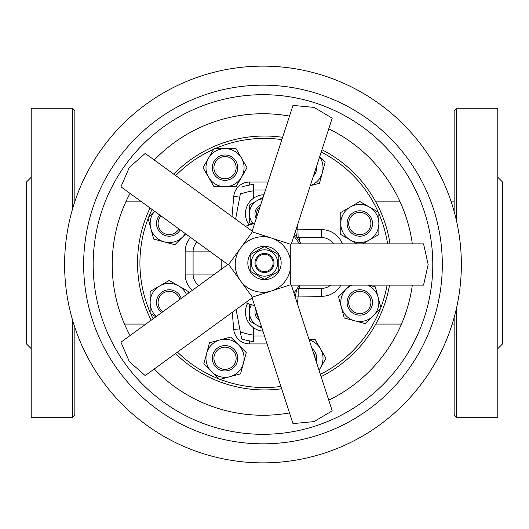 <?xml version="1.0" encoding="UTF-8"?>
<svg xmlns="http://www.w3.org/2000/svg" width="529" height="529" viewBox="0 0 529 529"><rect width="100%" height="100%" fill="white"/><g stroke="black" fill="none" stroke-linecap="round" stroke-linejoin="round"><path stroke-width="0.79" d="M264.5 249.807A13.172 13.172 0 0 1 277.672 262.979A13.172 13.172 0 0 1 264.5 276.151A13.172 13.172 0 0 1 251.328 262.979A13.172 13.172 0 0 1 264.5 249.807M278.783 271.225L264.5 279.471L250.217 271.225L250.217 254.733L264.5 246.488L278.783 254.733L278.783 271.225M264.5 253.457A9.522 9.522 0 0 1 274.022 262.979A9.522 9.522 0 0 1 264.5 272.501A9.522 9.522 0 0 1 254.978 262.979A9.522 9.522 0 0 1 264.5 253.457M264.5 271.582A8.603 8.603 0 0 0 273.103 262.979A8.603 8.603 0 0 0 264.5 254.37A8.603 8.603 0 0 0 255.897 262.979A8.603 8.603 0 0 0 264.5 271.582M264.5 246.316A16.663 16.663 0 0 1 281.163 262.979A16.663 16.663 0 0 1 264.5 279.643A16.663 16.663 0 0 1 247.837 262.979A16.663 16.663 0 0 1 264.5 246.316M31.211 348.677L26.45 343.916L26.45 182.042L31.211 177.281M72.473 209.173L72.473 108.247L74.853 110.627L74.853 201.556M74.853 327.444L74.853 415.331L72.473 417.712L72.473 319.827M72.473 108.247L31.211 108.247L31.211 417.712L72.473 417.712M497.789 348.677L502.55 343.916L502.55 182.042L497.789 177.281M454.146 211.521L454.146 110.627L456.527 108.247L497.789 108.247L497.789 417.712L456.527 417.712L454.146 415.331L454.146 317.479M289.535 116.003L289.508 116.089A150.765 150.765 0 0 0 154.283 160.023L154.21 159.976M154.283 368.978A150.765 150.765 0 0 0 289.508 412.911L289.535 412.997M328.747 400.162A150.765 150.765 0 0 0 412.322 285.131M412.408 243.869L412.322 243.869A150.765 150.765 0 0 0 328.747 128.838L328.774 128.752M290.752 244.325L291.373 243.869L332.219 118.159L314.021 107.394L292.973 105.41L252.128 231.12L252.366 231.854L228.647 264.5L252.366 297.146L290.752 284.675L290.752 244.325L252.366 231.854M254.396 224.151L252.128 231.12L145.197 153.423L129.334 167.402L120.943 186.81L227.88 264.5L120.943 342.19L129.334 361.598L145.197 375.577L252.128 297.88L292.973 423.59L314.021 421.606L332.219 410.841L291.373 285.131L423.55 285.131L428.166 264.5L423.55 243.869L291.373 243.869M262.979 462.875A198.375 198.375 0 0 0 461.354 264.5A198.375 198.375 0 0 0 262.979 66.125A198.375 198.375 0 0 0 64.604 264.5A198.375 198.375 0 0 0 262.979 462.875M236.754 172.54A12.696 12.696 0 0 1 220.157 179.404A12.696 12.696 0 0 1 213.299 162.806A12.696 12.696 0 0 1 229.89 155.949A12.696 12.696 0 0 1 236.754 172.54M214.761 163.415A11.109 11.109 0 0 0 220.765 177.936A11.109 11.109 0 0 0 235.286 171.932A11.109 11.109 0 0 0 229.282 157.411A11.109 11.109 0 0 0 214.761 163.415M354.939 235.226A12.696 12.696 0 0 1 348.075 218.636A12.696 12.696 0 0 1 364.666 211.772A12.696 12.696 0 0 1 371.53 228.369A12.696 12.696 0 0 1 354.939 235.226M364.058 213.24A11.109 11.109 0 0 0 349.543 219.244A11.109 11.109 0 0 0 355.548 233.765A11.109 11.109 0 0 0 370.062 227.761A11.109 11.109 0 0 0 364.058 213.24M311.925 348.38A12.696 12.696 0 0 1 316.223 361.618M315.086 358.1A11.109 11.109 0 0 0 313.069 351.891M161.623 312.639A12.696 12.696 0 0 1 174.061 290.725A12.696 12.696 0 0 1 181.229 298.396M179.873 299.381A11.109 11.109 0 0 0 159.414 297.186A11.109 11.109 0 0 0 162.972 311.654M220.176 346.548A12.696 12.696 0 0 1 236.754 353.432A12.696 12.696 0 0 1 229.877 370.016A12.696 12.696 0 0 1 213.293 363.132A12.696 12.696 0 0 1 220.176 346.548M229.269 368.548A11.109 11.109 0 0 0 235.293 354.033A11.109 11.109 0 0 0 220.778 348.016A11.109 11.109 0 0 0 214.761 362.524A11.109 11.109 0 0 0 229.269 368.548M180.191 229.851A12.696 12.696 0 0 1 157.463 228.349A12.696 12.696 0 0 1 159.758 215.012M161.054 215.951A11.109 11.109 0 0 0 168.546 234.592A11.109 11.109 0 0 0 178.901 228.912M348.069 307.303A12.696 12.696 0 0 1 354.952 290.719A12.696 12.696 0 0 1 371.537 297.602A12.696 12.696 0 0 1 364.653 314.186A12.696 12.696 0 0 1 348.069 307.303M370.069 298.211A11.109 11.109 0 0 0 355.561 292.187A11.109 11.109 0 0 0 349.537 306.694A11.109 11.109 0 0 0 364.045 312.718A11.109 11.109 0 0 0 370.069 298.211M256.228 218.503A9.522 9.522 0 0 1 256.221 218.484A9.522 9.522 0 0 1 260.585 205.1M294.402 234.545A41.262 41.262 0 0 1 301.074 243.869M220.004 379.339A124.58 124.58 0 0 0 280.912 386.468M320.356 374.334A124.58 124.58 0 0 0 380.318 308.87M380.86 307.468A124.58 124.58 0 0 0 387.096 285.131M387.605 243.869A124.58 124.58 0 0 0 378.85 213.531M378.242 212.155A124.58 124.58 0 0 0 321.209 152.054M281.864 139.616A124.58 124.58 0 0 0 215.052 148.629M173.763 174.18A126.96 126.96 0 0 1 282.612 137.315M321.949 149.76A126.96 126.96 0 0 1 390.012 243.869M389.509 285.131A126.96 126.96 0 0 1 321.103 376.622M281.659 388.769A126.96 126.96 0 0 1 175.522 353.544M299.414 237.587L299.414 240.986L297.027 237.587L321.632 237.587L321.632 229.652A22.218 22.218 0 0 1 342.362 243.869M213.683 149.238A124.58 124.58 0 0 0 175.707 175.595M152.035 209.398A124.58 124.58 0 0 0 148.682 217.082M148.14 218.484A124.58 124.58 0 0 0 150.15 312.421M150.758 313.796A124.58 124.58 0 0 0 153.132 318.808M177.473 352.122A124.58 124.58 0 0 0 218.609 378.797M253.391 335.981L264.507 335.981M297.589 288.391A7.935 7.935 0 0 1 298.158 288.371L298.158 296.306L297.483 303.944M151.182 320.224A126.96 126.96 0 0 1 150.071 207.97M192.258 290.375A22.218 22.218 0 0 1 185.15 274.088L193.085 274.088A14.283 14.283 0 0 0 198.878 285.567A14.283 14.283 0 0 1 193.085 274.088L193.085 251.87A14.283 14.283 0 0 1 196.986 242.057A14.283 14.283 0 0 0 193.085 251.87L185.15 251.87A22.218 22.218 0 0 1 190.533 237.369M297.695 224.408L298.158 237.587A7.935 7.935 0 0 1 296.954 237.495M265.498 189.977L253.391 189.977M333.462 243.869A14.283 14.283 0 0 0 321.632 237.587A14.283 14.283 0 0 1 333.462 243.869A14.283 14.283 0 0 0 321.632 237.587A14.283 14.283 0 0 1 333.462 243.869M340.907 285.131A22.218 22.218 0 0 1 321.632 296.306L321.632 288.371A14.283 14.283 0 0 0 330.691 285.131A14.283 14.283 0 0 1 321.632 288.371L297.602 288.371M247.215 225.513A41.262 41.262 0 0 1 254.813 222.868A41.262 41.262 0 0 0 247.215 225.513M259.851 207.348A7.935 7.935 0 0 0 256.962 216.255M256.585 311.594A7.935 7.935 0 0 0 258.436 317.294M259.382 320.204A9.522 9.522 0 0 1 255.639 308.685M252.882 223.383A15.077 15.077 0 0 1 262.622 198.818M261.577 326.968A15.077 15.077 0 0 1 251.295 304.902M251.645 223.767L249.423 222.484L249.423 205.073L263.171 197.138M249.423 304.314L249.423 320.878L261.954 328.112M240.431 193.469L235.61 219.112M253.391 198.309L253.391 184.409A79.35 79.35 0 0 0 241.647 186.988A79.35 79.35 0 0 1 253.391 184.409L253.391 190.268M263.951 194.745A19.044 19.044 0 0 0 248.941 224.759M247.493 303.6A19.044 19.044 0 0 0 262.939 331.154M240.431 332.483L241.442 337.879M253.391 327.643L253.391 341.549A79.35 79.35 0 0 1 241.647 338.963L236.113 309.518M295.599 230.856L296.815 237.323M295.235 297.027L296.604 289.753M367.715 285.131A19.044 19.044 0 0 1 373.269 315.919A19.044 19.044 0 0 1 341.41 307.382A19.044 19.044 0 0 1 351.891 285.131M350.191 285.131L338.56 296.762L344.253 318.002L365.493 323.695L381.045 308.142L375.352 286.903L368.739 285.131M185.342 233.6A19.044 19.044 0 0 1 150.805 228.429A19.044 19.044 0 0 1 154.607 211.263M154.547 211.223L147.955 217.809L153.648 239.048L174.887 244.742L185.745 233.891M211.56 371.748A19.044 19.044 0 0 1 220.097 339.882A19.044 19.044 0 0 1 243.419 363.211A19.044 19.044 0 0 1 211.56 371.748L219.33 379.518L240.576 373.831L246.263 352.585L230.717 337.039L209.477 342.732L203.784 363.972L211.56 371.748M316.593 166.251A12.696 12.696 0 0 1 313.347 176.236M319.648 156.855A19.044 19.044 0 0 1 310.292 185.639M310.272 185.705L319.523 183.226L325.216 161.98L319.754 156.518M156.326 316.487A19.044 19.044 0 0 1 178.716 285.958A19.044 19.044 0 0 1 186.525 294.547M188.238 293.297L188.238 291.459L169.194 280.463L150.15 291.459L150.15 313.446L155.923 316.778M309.187 339.962A19.044 19.044 0 0 1 318.961 370.036M319.04 370.28L325.963 358.278L314.973 339.234L308.956 339.234M362.616 243.869L378.85 234.499L378.85 223.502A19.044 19.044 0 0 1 350.284 239.994A19.044 19.044 0 0 1 350.284 207.011A19.044 19.044 0 0 1 378.85 223.502L378.85 212.506L359.806 201.509L340.762 212.506L340.762 234.499L356.996 243.869M225.023 148.629A19.044 19.044 0 0 1 241.515 177.195A19.044 19.044 0 0 1 208.532 177.195A19.044 19.044 0 0 1 225.023 148.629L214.027 148.629L203.037 167.673L214.027 186.717L236.02 186.717L247.017 167.673L236.02 148.629L225.023 148.629M228.647 264.5L227.88 264.5L221.949 260.189M252.366 297.146L252.128 297.88L246.203 302.191M291.373 285.131L290.752 284.675M129.955 193.356L130.028 193.409A150.765 150.765 0 0 0 130.028 335.591L129.955 335.644M245.463 302.727L254.68 305.729M456.527 108.247L456.527 221.016M456.527 307.984L456.527 417.712M262.979 434.309A169.809 169.809 0 0 0 432.788 264.5A169.809 169.809 0 0 0 262.979 94.691A169.809 169.809 0 0 0 93.17 264.5A169.809 169.809 0 0 0 262.979 434.309M262.979 443.831A179.331 179.331 0 0 0 442.31 264.5A179.331 179.331 0 0 0 262.979 85.169A179.331 179.331 0 0 0 83.648 264.5A179.331 179.331 0 0 0 262.979 443.831M240.51 280.826A27.773 27.773 0 0 0 290.752 264.5A27.773 27.773 0 0 0 240.51 248.174A27.773 27.773 0 0 0 240.51 280.826M185.15 274.088L185.15 251.87M232 216.493L233.745 196.53A15.87 15.87 0 0 1 249.556 182.042L268.077 182.042M295.929 229.844L321.632 229.652M321.632 296.306L295.42 296.061M267.085 343.916L249.556 343.916A15.87 15.87 0 0 1 233.745 329.428L232.244 312.328M321.632 288.371A14.283 14.283 0 0 0 330.691 285.131A14.283 14.283 0 0 1 321.632 288.371M249.556 185.051L249.556 182.042M239.756 197.053L233.745 196.53M249.556 343.916L249.556 340.907M233.745 329.428L239.756 328.899M299.414 288.371L299.414 285.501M193.085 251.87L210.489 251.87M193.085 274.088L214.681 274.088M253.391 341.549A79.35 79.35 0 0 1 241.647 338.963M240.311 331.855A73.002 73.002 0 0 0 253.391 335.128M253.391 190.824A73.002 73.002 0 0 0 240.311 194.097M74.906 339.029L74.906 327.603L74.853 340.61M454.146 340.61L454.08 317.724M293.926 236.02L299.626 243.869M299.626 285.131L293.926 292.98M375.788 324.079L401.471 324.079M452.196 324.079L454.08 324.079M145.878 324.079L124.48 324.079M141.686 201.88L125.836 201.88M375.788 201.88L400.122 201.88M451.211 201.88L454.08 201.88M221.201 269.347L221.201 259.653M245.456 226.267L254.68 223.271M454.146 185.342L454.08 211.276M74.906 201.397L74.906 186.922L74.906 201.397M74.853 185.342L74.906 186.922"/></g></svg>
